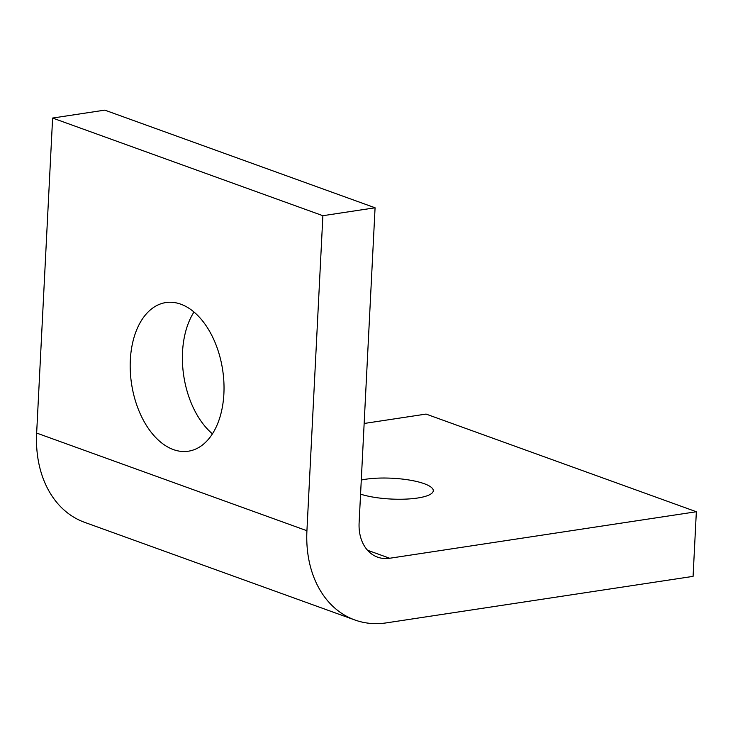 <?xml version="1.0" encoding="UTF-8"?>
<svg xmlns="http://www.w3.org/2000/svg" width="733" height="733" viewBox="0 0 733 733"><rect width="100%" height="100%" fill="white"/><g stroke="black" fill="none" stroke-linecap="round" stroke-linejoin="round"><path stroke-width="1.1" d="M361.287 480.033A41.763 10.418 -177.1 0 1 365.584 479.254A41.763 10.418 -177.1 0 1 409.921 480.142A41.763 10.418 -177.1 0 1 433.276 490.753A41.763 10.418 -177.1 0 1 417.563 498.028A41.763 10.418 -177.1 0 1 360.572 494.143M193.97 312.029A75.169 46.069 -98.6 0 0 182.526 352.069A75.169 46.069 -98.6 0 0 212.442 433.835M130.327 359.985A75.169 46.069 81.4 0 1 165.832 302.573A75.169 46.069 81.4 0 1 223.886 393.795A75.169 46.069 81.4 0 1 188.372 451.207A75.169 46.069 81.4 0 1 130.327 359.985M696.35 511.744L389.699 558.253A41.763 31.308 -70.1 0 1 377.55 557.135A41.763 31.308 -70.1 0 1 359.115 522.812L375.076 207.787L322.877 215.704L52.611 118.05L36.65 433.066A108.576 81.4 109.9 0 0 84.57 522.317L354.845 619.971A108.576 81.4 109.9 0 0 386.419 622.867L693.079 576.367L696.35 511.744L426.075 414.081L364.154 423.472M322.877 215.704L306.925 530.729A108.576 81.4 109.9 0 0 354.845 619.971M375.076 207.787L104.801 110.133L52.611 118.05M306.925 530.729L36.65 433.066M389.699 558.253L367.499 550.226"/></g></svg>
